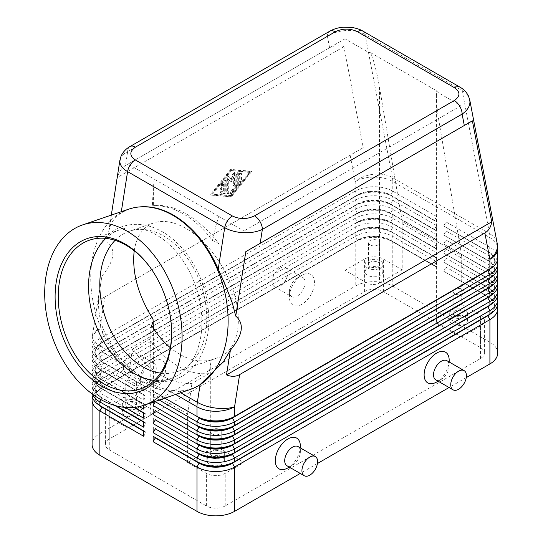 <?xml version="1.0" encoding="UTF-8"?>
<svg xmlns="http://www.w3.org/2000/svg" width="543" height="543" viewBox="0 0 543 543"><rect width="100%" height="100%" fill="white"/><g stroke="black" fill="none" stroke-linecap="round" stroke-linejoin="round"><path stroke-width="0.41" stroke-dasharray="2.71 2.04" d="M115.102 240.339A74.167 50.526 71.1 0 1 129.322 231.243A74.167 50.526 71.1 0 1 163.789 236.035A74.167 50.526 71.1 0 1 206.299 308.804A74.167 50.526 71.1 0 1 177.256 371.622A74.167 50.526 71.1 0 1 160.443 373.116M362.921 31.121A11.077 6.394 -60 0 1 365.066 34.514C359.826 31.596 353.554 30.272 346.251 30.551C338.941 30.971 332.662 32.892 327.402 36.32A11.077 6.394 60 0 1 329.696 31.243M129.947 146.569A11.077 6.394 -120 0 0 127.653 151.64C123.234 153.832 120.675 156.574 119.962 159.866M201.127 384.016L200.116 384.641C193.288 388.734 185.828 390.858 177.744 391.014L167.726 389.881C161.42 388.388 154.986 385.747 148.422 381.967L129.119 367.591L119.827 357.572C113.127 348.884 107.521 339.219 102.994 328.569C98.595 316.393 97.448 303.734 99.552 290.614L101.948 276.007L98.066 300.768L363.253 147.662L343.936 46.671C338.248 45.198 333.463 45.544 329.587 47.716L125.474 165.561C121.652 167.835 118.958 171.805 117.39 177.466L108.736 232.01C109.937 224.015 114.05 217.702 121.096 213.08C126.926 209.578 133.245 207.514 140.053 206.883M92.079 394.686A26.587 15.347 180 0 1 99.864 383.833L355.197 236.422A26.587 15.347 180 0 1 373.991 231.929A26.587 15.347 180 0 1 392.786 236.422L436.647 261.746L434.454 265.541L390.593 240.223A23.485 13.555 0 0 0 373.991 236.253A23.485 13.555 0 0 0 357.389 240.223L102.057 387.634A23.485 13.555 0 0 0 95.181 397.218A23.485 13.555 0 0 0 102.023 406.788M99.091 405.078A23.485 13.555 180 0 1 95.181 397.585A23.485 13.555 180 0 1 102.057 387.994L355.197 241.845A26.587 15.347 0 0 1 373.991 237.352A26.587 15.347 0 0 1 392.786 241.845L392.786 286.161A26.587 15.347 0 0 0 373.991 281.668A26.587 15.347 0 0 0 355.197 286.161L355.197 241.845L357.389 240.583A23.485 13.555 180 0 1 373.991 236.612A23.485 13.555 180 0 1 390.593 240.583L436.647 267.17L390.593 240.583L392.786 236.422L392.786 232.804L390.593 231.542L436.647 258.129L392.786 232.804A26.587 15.347 0 0 0 373.991 228.311A26.587 15.347 0 0 0 355.197 232.804L357.389 231.542A23.485 13.555 180 0 1 373.991 227.565A23.485 13.555 180 0 1 390.593 231.542L390.593 231.175A23.485 13.555 0 0 0 373.991 227.205A23.485 13.555 0 0 0 357.389 231.175L102.057 378.593A23.485 13.555 0 0 0 95.181 388.177A23.485 13.555 0 0 0 102.057 397.761L99.864 396.499A26.587 15.347 180 0 1 92.079 385.645A26.587 15.347 180 0 1 99.864 374.792L143.725 400.116L143.725 394.686L99.864 369.369A26.587 15.347 180 0 1 92.079 358.516A26.587 15.347 180 0 1 99.864 347.663L355.197 200.245A26.587 15.347 180 0 1 373.991 195.751A26.587 15.347 180 0 1 392.786 200.245L436.647 225.569L436.647 230.999L390.593 204.406L436.647 230.999M114.749 405.451L102.057 398.128A23.485 13.555 180 0 1 95.181 388.537A23.485 13.555 180 0 1 102.057 378.953L355.197 232.804L355.197 236.422L357.389 240.583L99.864 389.263A26.587 15.347 0 0 0 92.493 397.401M99.864 389.263L99.864 433.579A26.587 15.347 0 0 0 92.079 444.432M436.647 216.528L434.454 220.322L390.593 194.998A23.485 13.555 0 0 0 373.991 191.027A23.485 13.555 0 0 0 357.389 194.998L102.057 342.416A23.485 13.555 0 0 0 95.181 352A23.485 13.555 0 0 0 102.057 361.59L99.864 360.321L99.864 350.703A26.587 15.347 180 0 1 92.079 339.85L92.079 349.468A26.587 15.347 180 0 1 99.864 338.615L355.197 191.204A26.587 15.347 180 0 1 373.991 186.711A26.587 15.347 180 0 1 392.786 191.204L436.647 216.528L436.647 221.951L390.593 195.365L436.647 221.951M436.647 234.61L436.647 240.04L392.786 214.716A26.587 15.347 0 0 0 373.991 210.222A26.587 15.347 0 0 0 355.197 214.716L357.389 213.453A23.485 13.555 180 0 1 373.991 209.483A23.485 13.555 180 0 1 390.593 213.453L392.786 209.293L436.647 234.61L434.454 238.411L390.593 213.087A23.485 13.555 0 0 0 373.991 209.116A23.485 13.555 0 0 0 357.389 213.087L102.057 360.504A23.485 13.555 0 0 0 95.181 370.088A23.485 13.555 0 0 0 102.057 379.672A23.485 13.555 0 0 0 102.057 379.679L99.864 378.41A26.587 15.347 180 0 1 92.079 367.557A26.587 15.347 180 0 1 99.864 356.703L355.197 209.293A26.587 15.347 180 0 1 373.991 204.792A26.587 15.347 180 0 1 392.786 209.293L392.786 205.675A26.587 15.347 0 0 0 373.991 201.175A26.587 15.347 0 0 0 355.197 205.675L99.864 353.086A26.587 15.347 0 0 0 92.079 363.939A26.587 15.347 0 0 0 99.864 374.792L355.197 227.381A26.587 15.347 180 0 1 373.991 222.881A26.587 15.347 180 0 1 392.786 227.381L436.647 252.699L436.647 258.129M436.647 243.658L434.454 247.459L390.593 222.135A23.485 13.555 0 0 0 373.991 218.164A23.485 13.555 0 0 0 357.389 222.135L102.057 369.545A23.485 13.555 0 0 0 95.181 379.136A23.485 13.555 0 0 0 102.057 388.72L99.864 387.451A26.587 15.347 180 0 1 92.079 376.604A26.587 15.347 180 0 1 99.864 365.751L355.197 218.334A26.587 15.347 180 0 1 373.991 213.84A26.587 15.347 180 0 1 392.786 218.334L436.647 243.658L436.647 249.081L392.786 223.764A26.587 15.347 0 0 0 373.991 219.263A26.587 15.347 0 0 0 355.197 223.764L355.197 227.381L357.389 231.542L99.864 380.222A26.587 15.347 0 0 0 92.079 391.069L92.079 393.885M133.802 407.406L102.057 389.08L134.338 407.359L99.864 387.451L99.864 383.833L139.246 406.571M92.079 382.028A26.587 15.347 0 0 0 99.864 392.881L102.057 389.08A23.485 13.555 180 0 1 95.181 379.496A23.485 13.555 180 0 1 102.057 369.912L99.864 371.174A26.587 15.347 0 0 0 92.079 382.028L92.079 385.645M102.057 369.912L99.864 371.174L102.057 369.912L99.864 365.751L143.725 391.069L143.725 385.645L99.864 360.321A26.587 15.347 180 0 1 92.079 349.468M143.725 409.157L145.918 405.363L102.057 380.039A23.485 13.555 180 0 1 95.181 370.448A23.485 13.555 180 0 1 102.057 360.864L355.197 214.716L355.197 218.334L357.389 222.494A23.485 13.555 180 0 1 373.991 218.524A23.485 13.555 180 0 1 390.593 222.494L436.647 249.081M436.647 252.699L434.454 256.5L390.593 231.175L392.786 227.381L392.786 223.764L390.593 222.494L392.786 218.334L392.786 214.716L390.593 213.453L436.647 240.04M143.725 405.35L143.725 403.734L99.864 378.41L99.864 374.792L102.057 370.991A23.485 13.555 180 0 1 95.181 361.407A23.485 13.555 180 0 1 102.057 351.823L357.389 204.406A23.485 13.555 180 0 1 373.991 200.435A23.485 13.555 180 0 1 390.593 204.406L390.593 204.046A23.485 13.555 0 0 0 373.991 200.075A23.485 13.555 0 0 0 357.389 204.046L102.057 351.457A23.485 13.555 0 0 0 95.181 361.047A23.485 13.555 0 0 0 102.057 370.631L99.864 369.369L99.864 365.751L102.057 361.95A23.485 13.555 180 0 1 95.181 352.366A23.485 13.555 180 0 1 102.057 342.776L357.389 195.365A23.485 13.555 180 0 1 373.991 191.394A23.485 13.555 180 0 1 390.593 195.365L392.786 191.204L392.786 181.586L489.908 237.658A26.587 15.347 180 0 1 497.693 248.511M436.647 225.569L434.454 229.37L390.593 204.046L392.786 200.245L392.786 196.627A26.587 15.347 0 0 0 373.991 192.134A26.587 15.347 0 0 0 355.197 196.627L355.197 200.245L357.389 204.046L355.197 205.675L355.197 209.293L357.389 213.453L99.864 362.133A26.587 15.347 0 0 0 92.079 372.987L92.079 376.604M92.079 363.939L92.079 367.557M102.057 351.823L99.864 353.086L102.057 351.823L99.864 347.663L99.864 344.045A26.587 15.347 0 0 0 92.079 354.898L92.079 358.516M143.725 391.069L145.918 387.274L102.057 361.95L143.725 385.645M469.681 99.6C468.792 96.016 466.294 93.009 462.181 90.586L365.066 34.514L392.426 177.554A26.587 18.048 -10.8 0 0 373.733 174.242A26.587 18.048 -10.8 0 0 355.197 181.586L355.197 191.204L357.389 195.365L99.864 344.045L102.057 342.776L99.864 338.615L99.864 328.997A26.587 12.061 8.9 0 0 92.398 335.737A26.587 12.061 8.9 0 0 92.33 336.708A26.587 12.061 8.9 0 0 100.224 346.258L102.994 328.569M497.279 306.062A26.587 15.347 0 0 0 489.908 297.924A26.587 15.347 0 0 0 489.908 297.917L443.855 271.33L487.716 296.295A23.485 13.555 180 0 1 494.592 305.879A23.485 13.555 180 0 1 487.75 315.449M446.047 272.6L446.047 267.17L489.908 292.494A26.587 15.347 180 0 1 497.693 303.347M490.682 313.739A23.485 13.555 0 0 0 494.592 306.238A23.485 13.555 0 0 0 487.716 296.654L443.855 271.33M497.279 297.014A26.587 15.347 0 0 0 489.908 288.876L443.855 262.289L487.716 287.247A23.485 13.555 180 0 1 494.592 296.838A23.485 13.555 180 0 1 487.75 306.401M446.047 263.552L446.047 258.129L489.908 283.453A26.587 15.347 180 0 1 497.693 294.306M490.682 304.691A23.485 13.555 0 0 0 494.592 297.197A23.485 13.555 0 0 0 487.716 287.614L443.855 262.289M497.279 287.973A26.587 15.347 0 0 0 489.908 279.835L443.855 253.242L487.716 278.206A23.485 13.555 180 0 1 494.592 287.79A23.485 13.555 180 0 1 487.75 297.36M443.855 252.882L446.047 249.081L489.908 274.405A26.587 15.347 180 0 1 497.693 285.258M490.682 295.65A23.485 13.555 0 0 0 494.592 288.15A23.485 13.555 0 0 0 487.716 278.566L443.855 253.242M497.279 278.926A26.587 15.347 0 0 0 489.908 270.787L443.855 244.201L487.716 269.158A23.485 13.555 180 0 1 494.592 278.749A23.485 13.555 180 0 1 487.75 288.313M443.855 243.841L446.047 240.04L489.908 265.364A26.587 15.347 180 0 1 497.693 276.217M490.682 286.602A23.485 13.555 0 0 0 494.592 279.109A23.485 13.555 0 0 0 487.716 269.525L443.855 244.201M497.279 269.885A26.587 15.347 0 0 0 489.908 261.746L443.855 235.153L487.716 260.117A23.485 13.555 180 0 1 494.592 269.701A23.485 13.555 180 0 1 487.75 279.272M443.855 234.793L446.047 230.999L489.908 256.316A26.587 15.347 180 0 1 497.693 267.17M490.682 277.561A23.485 13.555 0 0 0 494.592 270.068A23.485 13.555 0 0 0 487.716 260.477L443.855 235.153M497.279 260.837A26.587 15.347 0 0 0 489.908 252.699L443.855 226.112L487.716 251.07A23.485 13.555 180 0 1 494.592 260.66A23.485 13.555 180 0 1 487.75 270.224M443.855 225.752L446.047 221.951L489.908 247.275A26.587 15.347 180 0 1 497.693 258.129M490.682 268.514A23.485 13.555 0 0 0 494.592 261.02A23.485 13.555 0 0 0 487.716 251.436L443.855 226.112M370.76 52.773A8.864 5.118 0 0 1 366.946 51.476L366.946 282.998A8.864 5.118 0 0 0 373.211 284.498A8.864 5.118 0 0 0 379.476 282.998L379.476 87.063C377.724 76.882 375.641 67.794 373.211 59.805L370.76 52.773L436.748 90.871A8.864 5.118 180 0 0 439.002 93.077L460.932 105.736L243.977 230.992L243.977 462.521L225.182 473.367A13.29 7.677 180 0 1 206.381 473.367L187.586 462.521L210.297 449.407L210.297 365.772L211.329 359.86L219.012 357.348L219.012 448.104L243.977 462.521M366.946 51.476L345.015 38.811L345.015 270.339L364.591 259.031A13.29 7.677 180 0 1 383.392 259.031L402.187 269.885L402.187 221.408L461.713 255.773L439.002 121.435C437.305 111.281 436.443 102.898 436.402 96.287L436.402 320.981A8.864 5.118 0 0 0 439.002 324.599L439.002 93.077M439.002 121.435L439.002 317.363A8.864 5.118 0 0 0 436.402 320.981M127.34 385.157A5.45 3.143 180 0 1 125.745 382.93A5.45 3.143 180 0 1 129.105 380.025A5.45 3.143 180 0 1 135.044 380.711A5.45 3.143 180 0 1 136.639 382.93A5.45 3.143 180 0 1 133.279 385.835A5.45 3.143 180 0 1 127.34 385.157M127.34 406.863A5.45 3.143 180 0 1 125.745 404.637A5.45 3.143 180 0 1 129.105 401.732A5.45 3.143 180 0 1 135.044 402.411A5.45 3.143 180 0 1 136.639 404.637A5.45 3.143 180 0 1 133.279 407.542A5.45 3.143 180 0 1 127.34 406.863M124.924 408.255A8.864 5.118 180 0 1 122.331 404.637A8.864 5.118 180 0 1 127.802 399.913A8.864 5.118 180 0 1 137.46 401.019A8.864 5.118 180 0 1 140.053 404.637A8.864 5.118 180 0 1 134.583 409.361A8.864 5.118 180 0 1 124.924 408.255M137.46 408.255A8.864 5.118 0 0 0 127.802 407.148A8.864 5.118 0 0 0 122.331 411.872A8.864 5.118 0 0 0 124.924 415.49A8.864 5.118 0 0 0 134.583 416.596A8.864 5.118 0 0 0 140.053 411.872A8.864 5.118 0 0 0 137.46 408.255M454.729 293.811A5.45 3.143 180 0 1 453.133 291.591A5.45 3.143 180 0 1 456.493 288.686A5.45 3.143 180 0 1 462.432 289.365A5.45 3.143 180 0 1 464.027 291.591A5.45 3.143 180 0 1 460.668 294.496A5.45 3.143 180 0 1 454.729 293.811M454.729 315.517A5.45 3.143 180 0 1 453.133 313.297A5.45 3.143 180 0 1 456.493 310.392A5.45 3.143 180 0 1 462.432 311.071A5.45 3.143 180 0 1 464.027 313.297A5.45 3.143 180 0 1 460.668 316.202A5.45 3.143 180 0 1 454.729 315.517M452.312 316.915A8.864 5.118 180 0 1 449.719 313.297A8.864 5.118 180 0 1 455.19 308.567A8.864 5.118 180 0 1 464.849 309.68A8.864 5.118 180 0 1 465.582 310.155A8.864 5.118 180 0 1 467.442 313.297A8.864 5.118 180 0 1 461.971 318.022A8.864 5.118 180 0 1 452.312 316.915M464.849 316.915A8.864 5.118 0 0 0 455.19 315.802A8.864 5.118 0 0 0 449.719 320.533A8.864 5.118 0 0 0 452.312 324.151A8.864 5.118 0 0 0 461.971 325.257A8.864 5.118 0 0 0 467.442 320.533A8.864 5.118 0 0 0 464.849 316.915M211.926 433.993A5.45 3.143 180 0 1 210.331 431.766A5.45 3.143 180 0 1 213.698 428.861A5.45 3.143 180 0 1 219.63 429.547A5.45 3.143 180 0 1 221.225 431.766A5.45 3.143 180 0 1 217.865 434.671A5.45 3.143 180 0 1 211.926 433.993M211.926 455.699A5.45 3.143 180 0 1 210.331 453.473A5.45 3.143 180 0 1 213.698 450.568A5.45 3.143 180 0 1 219.63 451.247A5.45 3.143 180 0 1 221.225 453.473A5.45 3.143 180 0 1 217.865 456.378A5.45 3.143 180 0 1 211.926 455.699M209.517 457.091A8.864 5.118 180 0 1 206.917 453.473A8.864 5.118 180 0 1 212.388 448.749A8.864 5.118 180 0 1 222.046 449.855A8.864 5.118 180 0 1 224.639 453.473A8.864 5.118 180 0 1 219.168 458.197A8.864 5.118 180 0 1 209.517 457.091M222.046 457.091A8.864 5.118 0 0 0 212.388 455.984A8.864 5.118 0 0 0 206.917 460.708A8.864 5.118 0 0 0 209.517 464.326A8.864 5.118 0 0 0 219.168 465.432A8.864 5.118 0 0 0 224.639 460.708A8.864 5.118 0 0 0 222.046 457.091M370.143 244.974A5.45 3.143 180 0 1 368.541 242.755A5.45 3.143 180 0 1 371.907 239.85A5.45 3.143 180 0 1 377.847 240.529A5.45 3.143 180 0 1 379.442 242.755A5.45 3.143 180 0 1 376.075 245.66A5.45 3.143 180 0 1 370.143 244.974M370.143 266.681A5.45 3.143 180 0 1 368.541 264.461A5.45 3.143 180 0 1 371.907 261.55A5.45 3.143 180 0 1 377.847 262.235A5.45 3.143 180 0 1 379.442 264.461A5.45 3.143 180 0 1 376.075 267.366A5.45 3.143 180 0 1 370.143 266.681M367.726 268.079A8.864 5.118 180 0 1 365.134 264.461A8.864 5.118 180 0 1 370.597 259.73A8.864 5.118 180 0 1 380.256 260.844A8.864 5.118 180 0 1 382.856 264.461A8.864 5.118 180 0 1 377.385 269.185A8.864 5.118 180 0 1 367.726 268.079M380.256 268.079A8.864 5.118 0 0 0 370.597 266.966A8.864 5.118 0 0 0 365.134 271.697A8.864 5.118 0 0 0 367.726 275.308A8.864 5.118 0 0 0 377.385 276.421A8.864 5.118 0 0 0 382.856 271.697A8.864 5.118 0 0 0 380.256 268.079M297.238 278.023L301.935 275.308A17.722 10.229 120 0 0 289.405 297.014A17.722 10.229 120 0 0 301.935 304.25A17.722 10.229 120 0 0 314.465 282.543A17.722 10.229 120 0 0 301.935 275.308L297.238 278.023A11.077 6.394 120 0 0 289.405 291.591A11.077 6.394 120 0 0 291.7 296.661A11.077 6.394 120 0 0 297.238 296.111A11.077 6.394 120 0 0 304.474 286.351A11.077 6.394 120 0 0 302.777 277.473A11.077 6.394 120 0 0 297.238 278.023M280.005 268.079A11.077 6.394 120 0 0 272.769 277.84A11.077 6.394 120 0 0 274.466 286.711A11.077 6.394 120 0 0 280.005 286.161A11.077 6.394 120 0 0 287.24 276.401A11.077 6.394 120 0 0 285.543 267.529A11.077 6.394 120 0 0 280.005 268.079M148.422 382.028A11.077 6.394 -60 0 1 142.884 382.577A11.077 6.394 -60 0 1 140.589 377.507A11.077 6.394 -60 0 1 148.422 363.939L148.422 363.939A11.077 6.394 -60 0 1 153.961 363.389A11.077 6.394 -60 0 1 155.658 372.267A11.077 6.394 -60 0 1 148.422 382.028M153.119 361.224L153.119 361.224A17.722 10.229 120 0 0 140.589 382.93A17.722 10.229 120 0 0 153.119 390.166A17.722 10.229 120 0 0 165.656 368.459A17.722 10.229 120 0 0 153.119 361.224L148.422 363.939M131.196 372.077A11.077 6.394 -60 0 1 125.657 372.627A11.077 6.394 -60 0 1 123.953 363.756A11.077 6.394 -60 0 1 131.196 353.995A11.077 6.394 -60 0 1 136.727 353.445A11.077 6.394 -60 0 1 138.431 362.317A11.077 6.394 -60 0 1 131.196 372.077M435.812 379.862A11.077 6.394 120 0 0 441.35 379.313L441.35 379.313A11.077 6.394 120 0 0 449.183 365.751A11.077 6.394 120 0 0 446.889 360.681M449.183 360.321A17.722 10.229 -60 0 1 436.647 382.028M298.073 446.597A11.077 6.394 -60 0 1 300.367 451.667A11.077 6.394 -60 0 1 292.534 465.229L292.534 465.229A11.077 6.394 -60 0 1 286.996 465.779M289.29 467.102L292.534 465.229L289.29 467.102M300.367 446.237A17.722 10.229 -60 0 1 287.838 467.944M219.012 243.888L216.562 242.185L212.442 240.488C203.863 229.037 194.279 220.22 183.683 214.037C173.074 207.976 162.628 205.227 152.352 205.797L153.37 186.724L153.37 205.695L153.024 205.79L153.024 178.484L219.012 216.582L219.012 243.888C208.885 230.741 197.89 220.696 186.018 213.752C175.043 207.487 164.767 204.745 155.189 205.525L153.024 205.79M152.352 205.797L155.189 205.525M190.206 389.48A95.256 64.895 71.1 0 1 145.945 383.324A95.256 64.895 71.1 0 1 91.346 289.86A95.256 64.895 71.1 0 1 128.65 209.184M152.542 270.848A78.599 53.547 71.1 0 1 152.773 271.195A78.599 53.547 71.1 0 1 171.371 325.664A78.599 53.547 71.1 0 1 171.398 326.078M105.858 238.377A78.599 53.547 71.1 0 1 119.86 229.791A78.599 53.547 71.1 0 1 156.377 234.875A78.599 53.547 71.1 0 1 201.433 311.994A78.599 53.547 71.1 0 1 170.651 378.559A78.599 53.547 71.1 0 1 154.321 380.324M209.035 373.618A87.443 59.574 71.1 0 1 177.744 365.955A87.443 59.574 71.1 0 1 149.515 339.253L132.39 349.047C140.908 360.342 150.411 369.043 160.891 375.159C171.391 381.159 181.735 383.915 191.917 383.419L209.035 373.618L210.297 365.772M101.948 276.007C114.424 261 116.202 249.644 107.283 241.934M153.37 328.169L153.37 411.418A8.864 5.118 0 0 0 153.024 410.006L153.024 319.25M151.653 325.406L149.515 339.253M150.771 331.4L150.771 415.035A8.864 5.118 0 0 0 153.37 411.418M212.442 240.488L216.562 223.214L219.012 216.582L243.977 230.992M219.012 448.104A8.864 5.118 0 0 0 216.562 447.907A8.864 5.118 0 0 0 210.297 449.407M134.202 250.785C136.524 236.151 143.053 226.852 153.771 222.895C163.294 219.827 174.045 221.68 186.018 228.447C207.738 240.963 228.23 269.864 235.458 298.175C242.721 326.492 235.906 351.016 219.012 357.348M211.329 359.86A74.167 50.526 71.1 0 1 179.624 354.246A74.167 50.526 71.1 0 1 170.319 347.696M150.771 415.035L109.265 439.002A13.29 7.677 0 0 0 105.369 444.432A13.29 7.677 0 0 0 109.265 449.855L206.381 505.927A13.29 7.677 0 0 0 225.182 505.927L480.507 358.516A13.29 7.677 0 0 0 484.404 353.086A13.29 7.677 0 0 0 480.507 347.663L383.392 291.591A13.29 7.677 0 0 0 364.591 291.591L128.06 428.149L109.265 417.295A13.29 7.677 180 0 1 105.369 411.872A13.29 7.677 180 0 1 106.204 409.198A13.29 7.677 180 0 1 109.265 406.449L128.06 395.596L153.024 410.006M128.06 395.596L128.06 164.067L153.024 178.484L153.37 186.724M439.002 317.363L461.713 304.25L480.507 315.103A13.29 7.677 180 0 1 483.569 317.859A13.29 7.677 180 0 1 484.404 320.533A13.29 7.677 180 0 1 480.507 325.956L460.932 337.264L460.932 105.736M343.936 46.671L117.39 177.466M363.253 147.662L98.066 300.768M230.66 196.532L251.029 171.215L230.66 169.409L210.297 194.727L231.291 196.892L210.922 195.093L231.291 169.776L251.653 171.574L231.291 196.892M345.015 38.811L128.06 164.067M436.402 96.287L436.748 90.871M460.932 337.264L439.002 324.599M461.713 255.773L461.713 304.25M366.946 282.998L345.015 270.339M132.39 349.047L128.06 379.679L128.06 428.149M187.586 462.521L187.586 414.044L191.917 383.419M402.187 269.885L379.476 282.998M402.187 221.408L379.476 87.063M128.06 379.679L187.586 414.044M350.154 155.223L355.197 181.586A26.587 15.347 180 0 1 373.991 177.086A26.587 15.347 180 0 1 392.786 181.586A26.587 15.347 -60 0 0 392.698 179.509A26.587 15.347 -60 0 0 392.426 177.554L489.548 233.626A26.587 15.347 120 0 1 489.82 235.581A26.587 15.347 120 0 1 489.908 237.658L489.908 247.275L487.716 251.07L489.908 252.699L487.716 251.436L489.908 252.699L489.908 256.316L487.716 260.117L489.908 261.746L487.716 260.477L489.908 261.746L489.908 265.364L487.716 269.158L489.908 270.787L487.716 269.525L489.908 270.787L489.908 274.405L487.716 278.206L489.908 279.835L487.716 278.566L489.908 279.835L489.908 283.453L487.716 287.614L489.908 288.876L487.716 287.614M153.119 391.069L165.174 398.033L153.119 391.069L153.119 396.499L155.318 392.698L164.78 398.162M153.119 396.499L159.269 400.048M155.332 401.392L153.119 400.116L155.318 401.379M446.047 236.422L446.047 230.999M446.047 245.463L446.047 240.04M446.047 254.511L446.047 249.081M392.786 286.161L489.908 342.233L489.908 297.917L487.716 296.654L489.908 292.494L489.908 288.876M436.647 261.746L436.647 267.17M446.047 227.381L446.047 221.951M443.855 261.923L446.047 258.129M155.318 392.698L155.318 392.338M153.119 400.116L153.119 402.146M101.127 399.736L102.057 397.761L115.958 405.791L99.864 396.499L99.864 392.881L125.026 407.406M497.693 353.086A26.587 15.347 0 0 0 489.908 342.233M466.254 377.595L449.068 387.519M317.445 463.512L300.259 473.435M443.855 270.971L446.047 267.17M92.079 354.898A26.587 15.347 0 0 0 99.864 365.751L99.864 362.133M143.725 400.116L145.918 396.315L102.057 370.991L143.725 394.686M92.079 372.987A26.587 15.347 0 0 0 99.864 383.833L102.057 379.679L143.725 403.734M143.725 418.205L145.918 414.404L143.725 413.135M143.725 412.775L145.918 414.044L143.725 412.775M92.079 391.069A26.587 15.347 0 0 0 92.683 394.333M143.725 427.246L145.918 423.445L143.725 422.183M143.725 421.823L145.918 423.085L143.725 421.823M145.918 387.274L145.918 386.908M434.454 220.689L434.454 220.322M145.918 396.315L145.918 395.956M434.454 229.73L434.454 229.37M145.918 405.363L145.918 404.997M434.454 238.771L434.454 238.411M145.918 414.404L145.918 414.044M434.454 247.818L434.454 247.459M145.918 423.445L145.918 423.085M434.454 256.859L434.454 256.5M143.725 436.294L145.918 432.493L143.725 431.223M99.864 433.579L355.197 286.161M143.725 430.864L145.918 432.133L143.725 430.864M145.918 432.493L145.918 432.133M434.454 265.907L434.454 265.541M223.614 187.946L223.614 191.109L221.653 190.932A1.106 0.638 120 0 0 220.641 191.754A1.106 0.638 120 0 0 220.709 192.901A1.106 0.638 120 0 0 220.872 192.948L224.008 193.227A1.106 0.638 120 0 0 225.182 191.767L225.182 180.507A1.106 0.638 120 0 0 224.951 179.998A1.106 0.638 120 0 0 224.008 180.398L220.872 184.294A1.106 0.638 120 0 0 220.709 185.815A1.106 0.638 120 0 0 221.653 185.414L223.614 182.977L223.614 186.134L221.266 187.491A1.106 0.638 120 0 0 220.539 188.469A1.106 0.638 120 0 0 220.709 189.358A1.106 0.638 120 0 0 221.266 189.303L223.614 187.946L224.239 188.306L221.89 189.663A1.106 0.638 -60 0 1 221.334 189.717A1.106 0.638 -60 0 1 221.164 188.828A1.106 0.638 -60 0 1 221.89 187.858L224.239 186.5L224.239 183.337L222.284 185.774A1.106 0.638 -60 0 1 221.334 186.174A1.106 0.638 -60 0 1 221.496 184.661L224.632 180.765A1.106 0.638 -60 0 1 225.576 180.364A1.106 0.638 -60 0 1 225.807 180.867L225.807 192.127A1.106 0.638 -60 0 1 224.632 193.593L221.496 193.315A1.106 0.638 -60 0 1 221.334 193.26A1.106 0.638 -60 0 1 221.266 192.113A1.106 0.638 -60 0 1 222.284 191.292L224.239 191.469L224.239 188.306M223.614 191.109L224.239 191.469M223.614 186.134L224.239 186.5M223.614 182.977L224.239 183.337M240.841 173.509A1.106 0.638 120 0 0 240.617 173.007A1.106 0.638 120 0 0 239.762 173.298A1.106 0.638 120 0 0 239.28 174.418L239.28 181.579A1.106 0.638 120 0 0 239.504 182.088A1.106 0.638 120 0 0 240.359 181.79A1.106 0.638 120 0 0 240.841 180.676L240.841 173.509L241.472 173.875L241.472 181.036A1.106 0.638 -60 0 1 240.983 182.149A1.106 0.638 -60 0 1 240.135 182.448A1.106 0.638 -60 0 1 239.904 181.939L239.904 174.778A1.106 0.638 -60 0 1 240.386 173.665A1.106 0.638 -60 0 1 241.241 173.366A1.106 0.638 -60 0 1 241.472 173.875M230.66 170.454L249.461 172.117L230.66 195.487L211.865 193.824L230.66 170.454L250.085 172.484L231.291 195.853L212.489 194.184L231.291 170.814M211.865 193.824L212.489 194.184M249.461 172.117L250.085 172.484M230.66 169.409L231.291 169.776M210.297 194.727L210.922 195.093M230.66 195.487L231.291 195.853M251.029 171.215L251.653 171.574M236.144 184.912L230.273 192.215A1.106 0.638 120 0 0 230.11 193.736A1.106 0.638 120 0 0 231.053 193.328L237.318 185.543A1.106 0.638 120 0 0 237.712 184.532L237.712 173.271A1.106 0.638 120 0 0 237.481 172.762A1.106 0.638 120 0 0 236.626 173.061A1.106 0.638 120 0 0 236.144 174.174L236.144 184.912L236.768 185.278L236.768 174.541A1.106 0.638 -60 0 1 237.257 173.421A1.106 0.638 -60 0 1 238.106 173.129A1.106 0.638 -60 0 1 238.336 173.631L238.336 184.891A1.106 0.638 -60 0 1 237.943 185.903L231.678 193.695A1.106 0.638 -60 0 1 230.734 194.095A1.106 0.638 -60 0 1 230.897 192.575L236.768 185.278M228.311 179.333L230.66 181.613L233.008 176.624L233.008 185.197A1.106 0.638 120 0 0 233.239 185.706A1.106 0.638 120 0 0 234.094 185.407A1.106 0.638 120 0 0 234.576 184.294L234.576 172.993A1.106 0.638 120 0 0 234.345 172.491A1.106 0.638 120 0 0 233.164 173.271L230.66 178.586L228.155 176.163A1.106 0.638 120 0 0 228.08 176.102A1.106 0.638 120 0 0 227.232 176.4A1.106 0.638 120 0 0 226.743 177.513L226.743 192.948A1.106 0.638 120 0 0 226.974 193.457A1.106 0.638 120 0 0 227.829 193.159A1.106 0.638 120 0 0 228.311 192.046L228.311 179.333L228.936 179.699L228.936 192.405A1.106 0.638 -60 0 1 228.454 193.518A1.106 0.638 -60 0 1 227.598 193.817A1.106 0.638 -60 0 1 227.374 193.308L227.374 177.88A1.106 0.638 -60 0 1 227.856 176.76A1.106 0.638 -60 0 1 228.712 176.468A1.106 0.638 -60 0 1 228.786 176.523L231.291 178.952L233.795 173.631A1.106 0.638 -60 0 1 234.976 172.85A1.106 0.638 -60 0 1 235.207 173.36L235.207 184.654A1.106 0.638 -60 0 1 234.719 185.767A1.106 0.638 -60 0 1 233.87 186.066A1.106 0.638 -60 0 1 233.639 185.557L233.639 176.984L231.291 181.973L228.936 179.699M230.66 181.613L231.291 181.973M233.008 176.624L233.639 176.984M230.66 178.586L231.291 178.952M329.587 47.716L327.402 36.32L127.653 151.64L125.474 165.561M129.119 367.591L99.864 350.703A26.587 15.347 -60 0 1 99.953 348.525A26.587 15.347 -60 0 1 100.224 346.258L119.827 357.572M100.312 285.238L92.398 335.737A26.587 26.587 0 0 0 92.079 339.85A26.587 15.347 180 0 1 99.864 328.997L104.908 296.817M99.864 380.222L99.864 383.833L102.057 387.994M99.864 371.174L99.864 374.792L102.057 378.953M99.864 353.086L99.864 356.703L102.057 360.864M167.726 389.881L175.647 394.456M225.182 505.927L225.182 473.367M480.507 358.516L480.507 325.956M180.71 392.725L177.744 391.014M109.265 439.002L109.265 406.449M364.591 291.591L364.591 259.031M121.096 213.08L121.313 211.695M206.381 505.927L206.381 473.367M109.265 449.855L109.265 417.295M480.507 347.663L480.507 315.103M383.392 291.591L383.392 259.031M221.266 187.491L221.89 187.858M221.266 189.303L221.89 189.663M221.653 190.932L222.284 191.292M220.872 192.948L221.496 193.315M224.008 193.227L224.632 193.593M225.182 191.767L225.807 192.127M225.182 180.507L225.807 180.867M221.653 185.414L222.284 185.774M220.872 184.294L221.496 184.661M224.008 180.398L224.632 180.765M239.28 174.418L239.904 174.778M239.28 181.579L239.904 181.939M240.841 180.676L241.472 181.036M230.273 192.215L230.897 192.575M231.053 193.328L231.678 193.695M237.318 185.543L237.943 185.903M237.712 184.532L238.336 184.891M236.144 174.174L236.768 174.541M237.712 173.271L238.336 173.631M228.155 176.163L228.786 176.523M226.743 177.513L227.374 177.88M226.743 192.948L227.374 193.308M228.311 192.046L228.936 192.405M233.008 185.197L233.639 185.557M233.164 173.271L233.795 173.631M234.576 172.993L235.207 173.36M234.576 184.294L235.207 184.654M497.218 243.515A26.587 18.048 -10.8 0 0 489.548 233.626L462.181 90.586A11.077 6.394 120 0 0 460.145 87.253M174.798 379.482C200.197 371.222 213.419 337.834 207.487 303.354C202.933 273.55 184.878 244.486 162.506 231.854C148.979 224.13 135.669 222.352 122.575 226.526C97.054 234.814 83.846 268.466 89.962 303.103C94.618 332.75 112.611 361.577 134.868 374.154C148.388 381.872 161.705 383.65 174.798 379.482M102.057 397.761L99.864 396.499M102.057 388.72L99.864 387.451M102.057 379.672L99.864 378.41M102.057 370.631L99.864 369.369M102.057 361.59L99.864 360.321M102.057 342.776L99.864 344.045M125.745 382.93L125.745 404.637M122.331 404.637L122.331 411.872M453.133 291.591L453.133 313.297M449.719 313.297L449.719 320.533M210.331 431.766L210.331 453.473M206.917 453.473L206.917 460.708M368.541 242.755L368.541 264.461M365.134 264.461L365.134 271.697M289.405 291.591L289.405 297.014M274.466 286.711L291.7 296.661M140.589 377.507L140.589 382.93M125.657 372.627L142.884 382.577M441.35 379.313L438.106 381.186M449.183 365.751L449.183 362.005M300.367 451.667L300.367 447.921M111.301 215.109L108.111 235.452M152.311 270.502L152.773 271.195M171.432 326.499L171.371 325.664M140.318 388.91L170.651 378.559M177.256 371.622L217.777 357.783M153.771 222.895L129.322 231.243M119.86 229.791L89.527 240.149M153.961 363.389L136.727 353.445M285.543 267.529L302.777 277.473M382.856 271.697L382.856 264.461M379.442 264.461L379.442 242.755M224.639 460.708L224.639 453.473M221.225 453.473L221.225 431.766M467.442 320.533L467.442 313.297M464.027 313.297L464.027 291.591M140.053 411.872L140.053 404.637M136.639 404.637L136.639 382.93M105.369 411.872L105.369 444.432M484.404 320.533L484.404 353.086M494.592 261.02L494.592 260.66M494.592 270.068L494.592 269.701M494.592 279.109L494.592 278.749M494.592 288.15L494.592 287.79M494.592 297.197L494.592 296.838M487.716 296.654L489.908 297.924M494.592 306.238L494.592 305.879M95.181 352L95.181 352.366M95.181 361.047L95.181 361.407M95.181 370.088L95.181 370.448M95.181 379.136L95.181 379.496M95.181 388.177L95.181 388.537M95.181 397.218L95.181 397.585M220.709 189.358L221.334 189.717M220.709 192.901L221.334 193.26M220.709 185.815L221.334 186.174M224.951 179.998L225.576 180.364M240.617 173.007L241.241 173.366M239.504 182.088L240.135 182.448M230.11 193.736L230.734 194.095M237.481 172.762L238.106 173.129M228.08 176.102L228.712 176.468M226.974 193.457L227.598 193.817M234.345 172.491L234.976 172.85M233.239 185.706L233.87 186.066"/><path stroke-width="0.81" d="M160.443 373.116A74.167 50.526 71.1 0 1 142.795 366.824A74.167 50.526 71.1 0 1 102.172 305.947A74.167 50.526 71.1 0 1 115.102 240.339M135.485 147.119L335.235 31.793A11.077 6.394 60 0 0 329.696 31.243L129.947 146.569C125.861 148.87 122.874 152.135 120.98 156.357L119.82 161.271C119.928 165.153 122.514 168.601 127.591 171.622A11.077 6.394 -60 0 1 130.3 164.828A11.077 6.394 -60 0 1 135.268 159.907C129.302 155.678 129.37 151.416 135.485 147.119A11.077 6.394 -120 0 0 129.947 146.569M82.604 224.904A95.256 64.895 71.1 0 1 126.872 231.067A95.256 64.895 71.1 0 1 181.471 324.531A95.256 64.895 71.1 0 1 144.166 405.2A95.256 64.895 71.1 0 1 99.905 399.044A95.256 64.895 71.1 0 1 45.307 305.58A95.256 64.895 71.1 0 1 82.604 224.904L128.65 209.184A95.256 64.895 71.1 0 1 139.144 206.964L140.053 206.883C151.117 205.973 162.33 208.756 173.706 215.252C192.643 226.635 207.48 244.601 218.211 269.152C223.668 280.989 228.413 292.412 232.438 303.428L235.737 316.094L245.836 251.626L260.185 243.339L262.364 229.417A11.077 6.394 -120 0 0 260.077 221.7A11.077 6.394 -120 0 0 254.538 215.856C247.092 219.386 239.714 219.426 232.39 215.978A11.077 6.394 120 0 0 227.422 220.899A11.077 6.394 120 0 0 224.707 227.693C229.947 230.626 236.219 232.295 243.522 232.696C250.832 232.967 257.111 231.875 262.364 229.417L462.12 114.091C467.211 110.575 469.817 106.53 469.953 101.969L469.681 99.6M335.235 31.793C342.681 28.263 350.059 28.222 357.382 31.67L454.505 87.742C460.471 91.971 460.403 96.233 454.287 100.53A11.077 6.394 60 0 1 459.826 106.374A11.077 6.394 60 0 1 462.12 114.091L464.299 125.494L472.383 120.831L491.707 221.815C490.953 227.008 488.68 230.734 484.865 233.001L239.619 374.595C235.757 376.761 231.386 376.869 226.519 374.921L230.395 350.167L223.261 362.032L199.872 384.817A95.256 64.895 71.1 0 1 190.206 389.48L144.166 405.2M102.023 406.788A23.485 13.555 0 0 0 102.057 406.809L99.864 405.54A26.587 15.347 180 0 1 92.079 394.686L92.079 393.885M92.493 397.401A26.587 15.347 0 0 0 92.079 400.116L92.079 444.432A26.587 15.347 0 0 0 99.864 455.285L99.864 410.97L143.725 436.294L143.725 430.864L99.864 405.54L99.864 401.922L143.725 427.246L143.725 421.823L115.958 405.791L143.725 421.823M487.75 315.449A23.485 13.555 180 0 1 487.716 315.463L232.384 462.88A23.485 13.555 180 0 1 215.781 466.851A23.485 13.555 180 0 1 199.179 462.88L153.119 436.294L153.119 441.717L196.98 467.041A26.587 15.347 0 0 0 215.781 471.534A26.587 15.347 0 0 0 234.576 467.041L489.908 319.623A26.587 15.347 0 0 0 497.693 308.77L497.693 353.086A26.587 15.347 0 0 1 489.908 363.939L466.254 377.595M153.119 441.717L155.318 437.916L199.179 463.24A23.485 13.555 0 0 0 215.781 467.211A23.485 13.555 0 0 0 232.384 463.24L234.576 461.611A26.587 15.347 180 0 1 215.781 466.111A26.587 15.347 180 0 1 196.98 461.611L153.119 436.294M490.682 304.691A23.485 13.555 0 0 1 487.716 306.781L232.384 454.199A23.485 13.555 0 0 1 215.781 458.17A23.485 13.555 0 0 1 199.179 454.199L155.318 428.875L153.119 432.676L196.98 457.993L196.98 461.611L199.179 462.88L196.98 467.041L196.98 511.357A26.587 15.347 0 0 0 215.781 515.85A26.587 15.347 0 0 0 234.576 511.357L234.576 467.041L232.384 463.24L487.716 315.829A23.485 13.555 0 0 0 490.682 313.739M234.576 425.44A26.587 15.347 180 0 1 215.781 429.934A26.587 15.347 180 0 1 196.98 425.44L199.179 426.703A23.485 13.555 180 0 0 215.781 430.674A23.485 13.555 180 0 0 232.384 426.703L234.576 425.44L234.576 421.823L489.908 274.405A26.587 15.347 0 0 0 497.693 263.552L497.693 267.17A26.587 15.347 180 0 1 489.908 278.023L234.576 425.44M159.269 400.048L196.98 421.823A26.587 15.347 0 0 0 215.781 426.316A26.587 15.347 0 0 0 234.576 421.823L232.384 418.022L487.716 270.604A23.485 13.555 0 0 0 490.682 268.514M484.865 233.001L489.908 259.357A26.587 15.347 180 0 0 497.693 248.511L497.693 258.129A26.587 15.347 180 0 1 489.908 268.982L234.576 416.393A26.587 15.347 180 0 1 215.781 420.886A26.587 15.347 180 0 1 196.98 416.393L199.179 417.662A23.485 13.555 180 0 0 215.781 421.633A23.485 13.555 180 0 0 232.384 417.662L234.576 416.393L234.576 406.775L239.619 374.595M234.576 434.481A26.587 15.347 180 0 1 215.781 438.975A26.587 15.347 180 0 1 196.98 434.481L199.179 435.751A23.485 13.555 180 0 0 215.781 439.721A23.485 13.555 180 0 0 232.384 435.751L234.576 434.481L234.576 430.864L489.908 283.453A26.587 15.347 0 0 0 497.693 272.6L497.693 276.217A26.587 15.347 180 0 1 489.908 287.071L234.576 434.481M487.75 279.272A23.485 13.555 180 0 1 487.716 279.292L232.384 427.063A23.485 13.555 0 0 1 215.781 431.033A23.485 13.555 0 0 1 199.179 427.063L155.318 401.745L153.119 405.54L196.98 430.864A26.587 15.347 0 0 0 215.781 435.357A26.587 15.347 0 0 0 234.576 430.864L232.384 427.063L487.716 279.652A23.485 13.555 0 0 0 490.682 277.561M234.576 443.522A26.587 15.347 180 0 1 215.781 448.023A26.587 15.347 180 0 1 196.98 443.522L199.179 444.792A23.485 13.555 180 0 0 215.781 448.762A23.485 13.555 180 0 0 232.384 444.792L234.576 443.522L234.576 439.905L489.908 292.494A26.587 15.347 0 0 0 497.693 281.641L497.693 285.258A26.587 15.347 180 0 1 489.908 296.111L234.576 443.522M487.75 288.313A23.485 13.555 180 0 1 487.716 288.333L232.384 436.11A23.485 13.555 0 0 1 215.781 440.081A23.485 13.555 0 0 1 199.179 436.11L155.318 410.786L153.119 414.587L196.98 439.905A26.587 15.347 0 0 0 215.781 444.405A26.587 15.347 0 0 0 234.576 439.905L232.384 436.11L487.716 288.693A23.485 13.555 0 0 0 490.682 286.602M234.576 452.57A26.587 15.347 180 0 1 215.781 457.063A26.587 15.347 180 0 1 196.98 452.57L199.179 453.833A23.485 13.555 180 0 0 215.781 457.803A23.485 13.555 180 0 0 232.384 453.833L234.576 452.57L234.576 448.952L489.908 301.535A26.587 15.347 0 0 0 497.693 290.688L497.693 294.306A26.587 15.347 180 0 1 489.908 305.152L234.576 452.57M487.75 297.36A23.485 13.555 180 0 1 487.716 297.374A23.485 13.555 180 0 1 487.716 297.381L232.384 445.151A23.485 13.555 0 0 1 215.781 449.122A23.485 13.555 0 0 1 199.179 445.151L155.318 419.827L153.119 423.628L196.98 448.952A26.587 15.347 0 0 0 215.781 453.446A26.587 15.347 0 0 0 234.576 448.952L232.384 445.151L487.716 297.74A23.485 13.555 0 0 0 490.682 295.65M199.179 453.833L196.98 457.993A26.587 15.347 0 0 0 215.781 462.493A26.587 15.347 0 0 0 234.576 457.993L489.908 310.582A26.587 15.347 0 0 0 497.693 299.729L497.693 303.347A26.587 15.347 180 0 1 489.908 314.2L234.576 461.611L234.576 457.993L232.384 454.199L489.908 305.152L489.908 301.535L487.716 297.74L489.908 296.111L489.908 292.494L487.716 288.693L489.908 287.071L489.908 283.453L487.716 279.652L489.908 278.023L489.908 274.405L487.716 270.244L232.384 418.022A23.485 13.555 0 0 1 215.781 421.992A23.485 13.555 0 0 1 199.179 418.022L196.98 421.823L196.98 425.44M487.75 270.224A23.485 13.555 180 0 1 487.716 270.244L489.908 268.982L487.716 270.244L489.908 268.982L489.908 259.357A26.587 18.048 -10.8 0 0 497.442 245.66A26.587 18.048 -10.8 0 0 497.218 243.515L469.77 99.993L468.46 96.002C466.58 92.235 463.763 89.296 460.023 87.185A11.077 6.394 120 0 0 459.473 86.928A11.077 6.394 120 0 0 454.505 87.742M464.116 370.625L446.889 360.681A11.077 6.394 120 0 0 441.35 361.224A11.077 6.394 120 0 0 434.115 370.984A11.077 6.394 120 0 0 435.812 379.862L453.038 389.813A11.077 6.394 120 0 0 458.577 389.263A11.077 6.394 120 0 0 465.813 379.503A11.077 6.394 120 0 0 464.116 370.625A11.077 6.394 120 0 0 458.577 371.174A11.077 6.394 120 0 0 451.342 380.935A11.077 6.394 120 0 0 453.038 389.813M438.106 381.186L436.647 382.028A17.722 10.229 -60 0 1 424.117 374.792A17.722 10.229 -60 0 1 436.647 353.086A17.722 10.229 -60 0 1 449.183 360.321L449.183 362.005M304.229 475.729L286.996 465.779A11.077 6.394 -60 0 1 285.299 456.901A11.077 6.394 -60 0 1 292.534 447.14A11.077 6.394 -60 0 1 298.073 446.597L315.307 456.541A11.077 6.394 -60 0 1 317.003 465.419A11.077 6.394 -60 0 1 309.768 475.179A11.077 6.394 -60 0 1 304.229 475.729A11.077 6.394 -60 0 1 302.532 466.851A11.077 6.394 -60 0 1 309.768 457.091A11.077 6.394 -60 0 1 315.307 456.541M287.838 467.944L289.29 467.102L287.838 467.944A17.722 10.229 -60 0 1 275.308 460.708A17.722 10.229 -60 0 1 287.838 439.002A17.722 10.229 -60 0 1 300.367 446.237L300.367 447.921M139.144 206.964A95.256 64.895 71.1 0 1 172.912 215.347A95.256 64.895 71.1 0 1 226.526 301.195A95.256 64.895 71.1 0 1 199.872 384.817M124.822 243.8A80.812 55.053 71.1 0 1 152.311 270.502A80.812 55.053 71.1 0 1 171.432 326.499A80.812 55.053 71.1 0 1 101.948 386.311A80.812 55.053 71.1 0 1 56.241 282.061A80.812 55.053 71.1 0 1 124.822 243.8M171.398 326.078A78.599 53.547 71.1 0 1 140.318 388.91A78.599 53.547 71.1 0 1 103.794 383.833A78.599 53.547 71.1 0 1 58.746 306.714A78.599 53.547 71.1 0 1 89.527 240.149A78.599 53.547 71.1 0 1 126.044 245.232A78.599 53.547 71.1 0 1 152.542 270.848M154.321 380.324A78.599 53.547 71.1 0 1 134.128 373.475A78.599 53.547 71.1 0 1 90.871 307.949A78.599 53.547 71.1 0 1 105.858 238.377M134.202 250.785C131.827 272.538 138.098 295.358 153.024 319.25L153.37 328.169M153.37 321.7L151.653 325.406A74.167 50.526 71.1 0 0 170.319 347.696M235.737 316.094C244.649 323.804 242.87 335.16 230.395 350.167M497.693 263.552A26.587 15.347 0 0 0 497.279 260.837M164.78 398.162L199.179 417.662M497.693 272.6A26.587 15.347 0 0 0 497.279 269.885M487.716 279.292L489.908 278.023L487.716 279.292M497.693 281.641A26.587 15.347 0 0 0 497.279 278.926M487.716 288.333L489.908 287.071L487.716 288.333M497.693 290.688A26.587 15.347 0 0 0 497.279 287.973M497.693 299.729A26.587 15.347 0 0 0 497.279 297.014M487.75 306.401A23.485 13.555 180 0 1 487.716 306.422L489.908 305.152L487.716 306.422L489.908 310.582L489.908 314.2L487.716 315.463L489.908 314.2L487.716 315.463L489.908 319.623L489.908 363.939M155.318 401.745L155.318 401.392M153.119 402.146L153.119 405.54M155.318 410.786L155.318 410.427M153.119 409.157L153.119 414.587M155.318 419.827L155.318 419.467M153.119 418.205L153.119 423.628M155.318 428.875L155.318 428.515M153.119 427.246L153.119 432.676M139.246 406.571L143.725 409.157L143.725 405.35M143.725 412.775L134.338 407.359L143.725 412.775L143.725 418.205L125.026 407.406M196.98 511.357L99.864 455.285M497.693 308.77A26.587 15.347 0 0 0 497.279 306.062M449.068 387.519L317.445 463.512M300.259 473.435L234.576 511.357M155.318 437.916L155.318 437.556M143.725 413.135L133.802 407.406M92.683 394.333A26.587 15.347 0 0 0 99.864 401.922L101.127 399.736M143.725 422.183L114.749 405.451M92.079 400.116A26.587 15.347 0 0 0 99.864 410.97L102.057 407.169A23.485 13.555 180 0 1 99.091 405.078M143.725 431.223L102.057 407.169L143.725 430.864M491.707 221.815L226.519 374.921M472.383 120.831L245.836 251.626M260.185 243.339L464.299 125.494M357.382 31.67A11.077 6.394 -60 0 1 362.351 30.856A11.077 6.394 -60 0 1 362.907 31.114A11.077 6.394 -60 0 1 362.921 31.121L460.043 87.192A11.077 6.394 120 0 0 460.023 87.185M121.313 211.695L127.591 171.622L224.707 227.693L218.211 269.152M200.116 384.661L197.347 402.329A26.587 12.061 8.9 0 0 216.033 408.126A26.587 12.061 8.9 0 0 234.576 406.775A26.587 15.347 180 0 1 215.781 411.268A26.587 15.347 180 0 1 196.98 406.775L196.98 416.393M199.179 444.792L196.98 448.952L196.98 452.57M199.179 435.751L196.98 439.905L196.98 443.522M199.179 426.703L196.98 430.864L196.98 434.481M175.647 394.456L196.98 406.775A26.587 15.347 120 0 1 197.075 404.596A26.587 15.347 120 0 1 197.347 402.329L180.71 392.725M487.716 297.381L489.908 296.111L487.716 297.374M199.179 462.88L196.98 461.611M232.39 215.978L135.268 159.907M454.287 100.53L254.538 215.856M102.057 406.809L99.864 405.54M119.915 160.137L111.301 215.109M329.696 31.243C333.904 28.881 338.608 27.517 343.807 27.15L352.353 27.51C357.036 28.399 360.559 29.6 362.907 31.114M497.693 248.511A26.587 26.587 0 0 0 497.218 243.515"/></g></svg>
